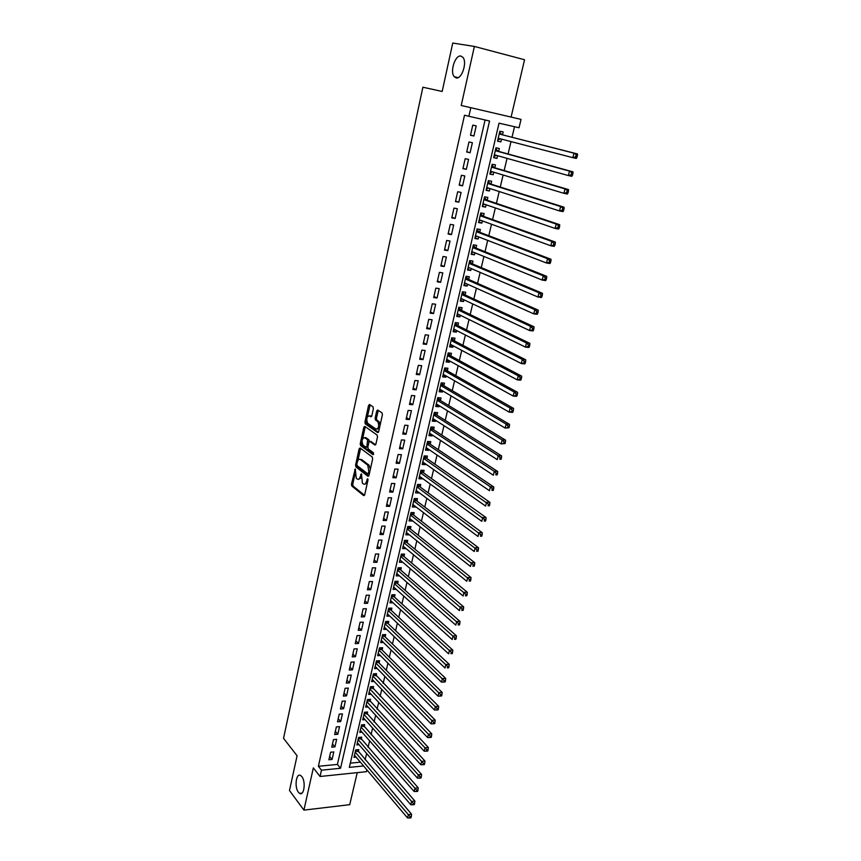 <?xml version="1.0" encoding="UTF-8"?>
<svg xmlns="http://www.w3.org/2000/svg" width="861" height="861" viewBox="0 0 861 861"><rect width="100%" height="100%" fill="white"/><g stroke="black" fill="none" stroke-linecap="round" stroke-linejoin="round"><path stroke-width="1.29" d="M355.27 469.051L351.449 484.14L351.805 486.024L363.729 495.645L364.709 494.806L367.97 480.083L367.701 478.738L366.592 481.245C365.86 483.839 364.816 484.743 363.45 483.979L362.406 483.15L361.448 473.862L360.339 476.348C359.618 478.92 358.596 479.825 357.25 479.071L356.26 478.296L355.27 469.051M456.093 77.91C461.668 79.653 467.458 62.369 462.917 57.343L460.915 56.073C455.243 54.566 449.679 71.807 454.21 76.683L456.093 77.91M298.39 792.217L299.628 793.39C304.084 796.425 306.042 781.605 301.834 776.622L300.65 775.524C296.195 772.478 294.214 787.137 298.39 792.217M373.373 408.706L372.996 406.822L369.541 404.487L368.551 405.445L364.946 422.019L365.268 423.849L377.656 432.588L378.668 431.652L382.392 414.798L382.069 412.946L377.731 410.008L376.72 410.966L375.148 418.145L375.471 419.996L377.785 421.621C379.421 425.904 378.808 428.401 375.956 429.09L367.69 423.289C366.076 419.081 366.668 416.606 369.466 415.863L370.811 416.799L371.801 415.852L373.373 408.706M354.904 474.282L352.752 484.194L353.096 486.067L351.805 486.024L353.107 486.078L364.547 495.279M511.09 117.085L524.553 59.743L474.389 46.44L452.746 43.05L442.177 91.46L422.891 87.219L283.538 738.329L297.077 755.764L289.49 790.527L303.911 810.115L313.339 767.904L320.055 776.482L321.476 770.186L318.387 766.301L464.51 115.223L468.89 116.278L470.827 107.69L521.023 119.399L519.054 127.751L499.025 123.177L349.329 767.388L363.6 765.956M474.389 46.44L461.216 105.472L470.827 107.69M360.081 447.968L359.123 448.861L355.593 465.101L355.927 466.963L368.002 476.316L368.992 475.455L372.641 458.945L372.296 457.051L360.081 447.968M360.242 443.673L363.816 427.26L364.784 426.346L377.15 435.106L377.484 436.99L375.902 444.136L374.901 445.051L369.886 441.413L368.895 442.328L367.862 447.01L368.196 448.882L373.47 452.768L373.007 454.716L360.576 445.524L360.242 443.673L361.545 443.749L361.964 441.822M303.911 810.115L349.717 804.68L357.24 772.629M501.5 139.127L500.854 141.893L497.561 141.032M502.501 134.854L503.179 131.948L499.843 131.206L497.529 141.172L500.854 141.893M497.626 155.723L497.001 158.381L493.73 157.455M498.637 151.385L499.305 148.501L495.979 147.791L493.676 157.681L497.001 158.381M493.773 172.189L493.17 174.74L489.931 173.75M494.795 167.798L495.462 164.935L492.148 164.257L489.855 174.073L493.17 174.74M489.952 188.548L489.382 190.991L486.164 189.947M490.985 184.093L491.653 181.251L488.338 180.595L486.067 190.356L489.382 190.991M486.153 204.789L485.604 207.114L482.418 206.016M487.208 200.279L487.864 197.449L484.56 196.825L482.3 206.511L485.604 207.114M482.386 220.911L481.869 223.128L478.705 221.966M483.451 216.337L484.108 213.539L480.804 212.947L478.565 222.558L481.869 223.128M478.641 236.915L478.146 239.035L475.014 237.819M479.728 232.287L480.373 229.5L477.08 228.94L474.852 238.486L478.146 239.035M474.928 252.8L474.465 254.813L471.344 253.543M476.025 248.119L476.671 245.363L473.378 244.825L471.171 254.296L474.465 254.813M471.247 268.578L470.795 270.494L467.706 269.17M472.345 263.843L472.99 261.098L469.708 260.592L467.512 269.999L470.795 270.494M467.577 284.248L467.157 286.056L464.09 284.679M468.696 279.459L469.342 276.736L466.059 276.252L463.885 285.594L467.157 286.056M463.95 299.8L463.541 301.511L460.506 300.08M465.08 294.957L465.715 292.256L462.432 291.804L460.269 301.081L463.541 301.511M460.334 315.244L459.957 316.859L456.943 315.384M461.474 310.358L462.109 307.668L458.838 307.248L456.696 316.461L459.957 316.859M456.75 330.592L456.395 332.109L453.403 330.57M457.901 325.641L458.526 322.972L455.265 322.574L453.134 331.722L456.395 332.109M453.187 345.821L452.854 347.241L449.894 345.659M454.36 340.816L454.974 338.169L451.724 337.803L449.603 346.886L452.854 347.241M449.657 360.942L449.345 362.266L446.396 360.641M450.83 355.894L451.455 353.268L448.194 352.924L446.095 361.943L449.345 362.266M446.149 375.966L445.858 377.193L442.931 375.514M447.333 370.865L447.946 368.25L444.696 367.938L442.608 376.892L445.858 377.193M442.662 390.883L442.393 392.024L439.487 390.291M443.856 385.739L444.47 383.145L441.219 382.844L439.153 391.744L442.393 392.024M439.196 405.692L438.949 406.747L436.075 404.971M440.412 400.505L441.015 397.922L437.775 397.653L435.72 406.489L438.949 406.747M435.752 420.405L435.537 421.363L432.674 419.544M436.979 415.163L437.582 412.602L434.353 412.365L432.308 421.137L435.537 421.363M432.34 435.02L432.136 435.892L429.305 434.019M433.578 429.736L434.17 427.185L430.941 426.97L428.918 435.688L432.136 435.892M428.95 449.528L428.767 450.314L425.958 448.398M430.199 444.201L430.791 441.671L427.562 441.478L425.549 450.142L428.767 450.314M425.582 463.939L425.42 464.639L422.622 462.68M426.841 458.569L427.422 456.061L424.204 455.889L422.202 464.488L425.42 464.639M422.234 478.264L422.094 478.877L419.318 476.865M423.504 472.84L424.086 470.343L420.878 470.203L418.887 478.748L422.094 478.877M418.909 492.481L416.035 490.964M420.19 487.014L420.771 484.539L417.563 484.42L415.583 492.901L418.79 493.009M415.615 506.602L412.774 504.955M416.896 501.091L417.477 498.637L414.27 498.541L412.311 506.968L415.508 507.054M412.333 520.636L409.535 518.86M413.624 515.082L414.195 512.639L411.009 512.564L409.061 520.937L412.247 521.002M409.072 534.563L406.317 532.679M410.385 528.977L410.945 526.555L407.759 526.501L405.822 534.81L409.007 534.853M405.843 548.403L403.12 546.401M407.156 542.774L407.716 540.364L404.541 540.342L402.614 548.597L405.789 548.618M402.625 562.158L399.945 560.027M403.949 556.486L404.509 554.097L401.334 554.086L399.418 562.287L402.593 562.287M399.429 575.815L396.792 573.577M400.763 570.111L401.323 567.733L398.148 567.743L396.254 575.891L399.418 575.869M397.61 583.64L398.159 581.283L394.995 581.315L393.1 589.408L396.232 589.365M394.467 597.082L395.016 594.736L391.852 594.79L389.979 602.84L393.003 602.775M391.346 610.438L391.884 608.103L388.731 608.178L386.869 616.175L389.807 616.089M388.246 623.708L388.785 621.384L385.631 621.481L383.78 629.423L386.621 629.326M385.158 636.882L385.696 634.589L382.553 634.697L380.713 642.586L383.468 642.478M382.101 649.98L382.628 647.698L379.497 647.838L377.667 655.673L380.347 655.544M379.055 662.992L379.593 660.721L376.451 660.882L374.643 668.663L377.236 668.534M376.031 675.928L376.558 673.668L373.437 673.84L371.629 681.578L374.158 681.428M373.028 688.768L373.556 686.529L370.434 686.723L368.648 694.407L371.102 694.246M370.047 701.532L370.574 699.304L367.453 699.519L365.677 707.161L368.067 706.989M367.087 714.221L367.604 712.004L364.494 712.241L362.718 719.828L365.053 719.645M364.138 726.824L364.655 724.618L361.545 724.876L359.79 732.41L362.061 732.227M361.211 739.341L361.728 737.156L358.628 737.425L356.874 744.926L359.091 744.722M330.613 752.223L328.902 759.757L332.077 759.456L333.788 751.933L330.613 752.223M333.476 739.599L331.754 747.187L334.929 746.896L336.651 739.319L333.476 739.599M336.35 726.899L334.628 734.53L337.803 734.261L339.535 726.641L336.35 726.899M339.256 714.113L337.512 721.787L340.698 721.54L342.441 713.877L339.256 714.113M342.172 701.241L340.418 708.969L343.604 708.743L345.369 701.026L342.172 701.241M345.11 688.294L343.345 696.075L346.542 695.86L348.307 688.09L345.11 688.294M348.059 675.261L346.283 683.085L349.491 682.902L351.266 675.078L348.059 675.261M351.04 662.141L349.254 670.019L352.461 669.847L354.248 661.98L351.04 662.141M354.032 648.936L352.235 656.868L355.442 656.717L357.25 648.796L354.032 648.936M357.046 635.633L355.238 643.619L358.456 643.49L360.264 635.515L357.046 635.633M360.081 622.255L358.251 630.295L361.48 630.187L363.31 622.159L360.081 622.255M363.127 608.792L361.297 616.885L364.526 616.788L366.366 608.716L363.127 608.792M366.205 595.231L364.354 603.378L367.593 603.303L369.444 595.177L366.205 595.231M369.304 581.584L367.443 589.785L370.682 589.731L372.544 581.541L369.304 581.584M372.415 567.84L370.542 576.095L373.792 576.074L375.665 567.829L372.415 567.84M375.547 554.01L373.663 562.319L376.924 562.319L378.808 554.021L375.547 554.01M378.711 540.084L376.817 548.446L380.078 548.468L381.972 540.116L378.711 540.084M381.886 526.06L379.981 534.487L383.242 534.53L385.158 526.114L381.886 526.06M385.093 511.951L383.167 520.431L386.438 520.496L388.365 512.026L385.093 511.951M388.311 497.733L386.374 506.279L389.656 506.365L391.594 497.841L388.311 497.733M391.551 483.43L389.602 492.029L392.885 492.137L394.844 483.559L391.551 483.43M394.822 469.019L392.853 477.683L396.146 477.812L398.116 469.17L394.822 469.019M398.105 454.522L396.135 463.229L399.429 463.39L401.409 454.694L398.105 454.522M401.42 439.917L399.429 448.689L402.733 448.872L404.724 440.111L401.42 439.917M404.756 425.205L402.754 434.041L406.058 434.256L408.06 425.431L404.756 425.205M408.114 410.406L406.091 419.296L409.405 419.533L411.429 410.654L408.114 410.406M411.493 395.49L409.459 404.455L412.785 404.713L414.819 395.769L411.493 395.49M414.894 380.476L412.849 389.495L416.175 389.785L418.22 380.777L414.894 380.476M418.328 365.355L416.261 374.438L419.598 374.75L421.664 365.688L418.328 365.355M421.772 350.126L419.705 359.285L423.042 359.618L425.119 350.481L421.772 350.126M425.248 334.8L423.16 344.013L426.507 344.378L428.595 335.177L425.248 334.8M428.756 319.356L426.647 328.633L429.994 329.02L432.104 319.765L428.756 319.356M432.276 303.804L430.156 313.146L433.513 313.565L435.634 304.234L432.276 303.804M435.827 288.134L433.696 297.551L437.054 297.992L439.196 288.607L435.827 288.134M439.411 272.367L437.259 281.838L440.628 282.322L442.78 272.851L439.411 272.367M443.006 256.47L440.843 266.017L444.222 266.523L446.385 256.998L443.006 256.47M446.633 240.467L444.459 250.088L447.838 250.616L450.023 241.026L446.633 240.467M450.292 224.355L448.097 234.041L451.487 234.601L453.682 224.936L450.292 224.355M453.973 208.114L451.767 217.865L455.157 218.468L457.363 208.728L453.973 208.114M457.686 191.755L455.458 201.582L458.848 202.206L461.087 192.401L457.686 191.755M461.421 175.289L459.171 185.18L462.572 185.836L464.822 175.956L461.421 175.289M465.177 158.693L462.917 168.659L466.328 169.348L468.588 159.393L465.177 158.693M468.965 141.968L466.694 152.02L470.106 152.731L472.388 142.711L468.965 141.968M318.387 766.301L337.404 764.428L485.087 119.98M473.916 135.995L476.208 125.9L472.786 125.125L470.493 135.252L473.916 135.995L470.526 135.102M365.139 759.8L366.635 753.472M368.099 747.262L369.617 740.826M371.08 734.648L372.619 728.094M374.072 721.948L375.644 715.276M377.086 709.163L378.689 702.382M380.121 696.301L381.746 689.403M383.177 683.354L384.835 676.337M386.255 670.321L387.934 663.185M389.344 657.201L391.055 649.947M392.465 643.996L394.198 636.613M395.597 630.715L397.373 623.203M398.751 617.337L400.559 609.706M401.926 603.862L403.766 596.113M405.133 590.312L406.984 582.423M408.351 576.666L410.234 568.647M411.59 562.933L413.506 554.785M414.851 549.103L416.81 540.826M418.134 535.187L420.125 526.771M421.438 521.174L423.461 512.618M424.774 507.064L426.819 498.368M428.121 492.858L430.209 484.022M431.501 478.555L433.61 469.579M434.891 464.154L437.044 455.038M438.314 449.657L440.498 440.391M441.758 435.063L443.975 425.646M445.223 420.362L447.483 410.805M448.721 405.563L451.013 395.856M452.24 390.657L454.565 380.799M455.781 375.644L458.138 365.634M459.344 360.533L461.744 350.362M462.927 345.315L465.37 334.983M466.544 329.989L469.019 319.506M470.192 314.556L472.7 303.901M473.862 299.015L476.413 288.198M477.554 283.355L480.147 272.377M481.267 267.588L483.904 256.438M485.023 251.713L487.692 240.391M488.79 235.72L491.502 224.226M492.589 219.609L495.344 207.931M496.42 203.379L499.219 191.529M500.273 187.031L503.115 175.009M504.159 170.575L507.043 158.359M508.076 153.99L511.003 141.591M512.015 137.276L514.512 126.707M350.319 763.147L360.382 762.157M358.305 751.793L358.811 749.619L355.711 749.899L353.979 757.357L356.142 757.142M365.053 437.614L365.914 437.679M366.883 769.842L366.442 771.682L320.055 776.482M321.476 770.186L340.547 768.27L489.543 121.003L468.89 116.278M337.404 764.428L340.547 768.27M332.077 759.456L329.645 756.475M334.929 746.896L332.486 743.958M337.803 734.261L335.338 731.355M340.698 721.54L338.222 718.677M343.604 708.743L341.107 705.912M346.542 695.86L344.023 693.062M349.491 682.902L346.951 680.136M352.461 669.847L349.9 667.124M355.442 656.717L352.87 654.037M358.456 643.49L355.862 640.853M361.48 630.187L358.876 627.583M364.526 616.788L361.9 614.227M367.593 603.303L364.946 600.784M370.682 589.731L368.013 587.256M373.792 576.074L371.102 573.63M376.924 562.319L374.212 559.919M380.078 548.468L377.344 546.111M383.242 534.53L380.487 532.216M386.438 520.496L383.662 518.225M389.656 506.365L386.858 504.148M392.885 492.137L390.076 489.963M396.146 477.812L393.305 475.692M399.429 463.39L396.566 461.313M402.733 448.872L399.848 446.848M406.058 434.256L403.152 432.276M409.405 419.533L406.478 417.607M412.785 404.713L409.825 402.83M416.175 389.785L413.205 387.956M419.598 374.75L416.595 372.974M423.042 359.618L420.017 357.896M426.507 344.378L423.461 342.7M429.994 329.02L426.927 327.406M433.513 313.565L430.425 312.005M437.054 297.992L433.933 296.496M440.628 282.322L437.474 280.869M444.222 266.523L441.047 265.134M447.838 250.616L444.642 249.292M451.487 234.601L448.258 233.331M455.157 218.468L451.907 217.252M458.848 202.206L455.577 201.054M462.572 185.836L459.268 184.749M466.328 169.348L462.992 168.315M470.106 152.731L466.748 151.773M358.682 479.222L361.136 477.92M364.913 484.13L367.335 482.913M356.874 465.252L357.229 467.028L368.799 475.972M360.619 448.366L357.885 460.592M356.841 464.305L357.089 465.618L367.679 473.787L368.368 473.184L368.82 471.161L367.712 465.112L360.361 459.516C359.005 458.805 357.982 459.742 357.272 462.314L356.841 464.305M368.024 473.808L369.337 473.862M370.338 469.32L369.025 465.166L367.625 465.037M360.264 459.451L361.663 459.58L368.938 465.101M362.653 438.647L365.118 427.347L363.816 427.26M365.344 426.733L365.118 427.347M375.687 444.739L370.736 441.467M373.652 454.285L361.911 445.621L360.608 445.546M364.741 437.689C361.954 438.389 361.383 440.854 363.03 445.072L365.936 447.214L366.915 446.321L367.604 439.767L364.741 437.689L366.054 437.775L364.87 437.7M366.388 447.236L367.83 447.214M369.283 441.499L368.917 439.853L367.572 439.734L368.917 439.853M366.054 437.775L368.874 439.82M361.545 443.749L361.911 445.621M369.66 415.874L371.565 416.498M377.269 429.176L379.432 428.197M380.153 424.914L379.098 421.707L377.624 421.492M378.302 410.396L376.461 418.242L376.784 420.093L378.948 421.589M366.657 420.254L366.582 423.946L378.42 432.287M370.112 404.874L367.421 416.767M354.484 755.183L407.522 817.928L408.34 814.646L411.58 814.237L357.132 749.77M410.03 816.637L409.696 817.95L410.998 817.778L411.321 816.465L410.03 816.637L355.206 752.083M409.696 817.95L407.522 817.928M411.58 814.237L411.321 816.465M357.39 742.742L410.815 804.766L411.644 801.462L414.884 801.064L360.016 737.307M413.334 803.453L413 804.777L414.302 804.615L414.636 803.291L413.334 803.453L358.111 739.621M413 804.777L410.815 804.766M414.884 801.064L414.636 803.291M360.307 730.214L414.13 791.507L414.97 788.181L418.22 787.815L362.922 724.758M416.67 790.172L416.337 791.507L417.639 791.356L417.972 790.021L416.67 790.172L361.039 727.071M416.337 791.507L414.13 791.507M418.22 787.815L417.972 790.021M363.234 717.611L417.477 778.161L418.317 774.814L421.567 774.459L365.839 712.133M420.028 776.805L419.684 778.15L420.997 778L421.33 776.665L420.028 776.805L363.977 714.458M419.684 778.15L417.477 778.161M421.567 774.459L421.33 776.665M366.194 704.933L420.835 764.729L421.686 761.35L424.947 761.027L368.777 699.433M423.408 763.352L423.063 764.697L424.365 764.568L424.71 763.212L423.408 763.352L366.937 701.747M423.063 764.697L420.835 764.729M424.947 761.027L424.71 763.212M369.165 692.169L424.225 751.201L425.076 747.8L428.347 747.499L371.737 686.637M426.808 749.791L426.464 751.158L427.766 751.029L428.111 749.673L426.808 749.791L369.907 688.972M426.464 751.158L424.225 751.201M428.347 747.499L428.111 749.673M372.156 679.329L427.637 737.576L428.498 734.153L431.77 733.873L374.707 673.776M430.231 736.144L429.887 737.522L431.2 737.403L431.544 736.037L430.231 736.144L372.91 676.1M429.887 737.522L427.637 737.576M431.77 733.873L431.544 736.037M375.17 666.403L431.07 723.864L431.942 720.42L435.214 720.151L378.517 662.443L377.71 660.817M433.675 722.411L433.331 723.789L434.644 723.681L434.988 722.304L433.675 722.411L375.923 663.153M433.331 723.789L431.07 723.864M435.214 720.151L434.988 722.304M378.205 653.391L434.536 710.045L435.397 706.58L438.69 706.343L381.552 649.442L380.713 647.784M437.151 708.571L436.807 709.959L438.12 709.862L438.464 708.474L437.151 708.571L378.958 650.12M436.807 709.959L434.536 710.045M438.69 706.343L438.464 708.474M381.251 640.293L438.012 696.14L438.895 692.653L442.177 692.427L384.609 636.354L383.748 634.654M440.649 694.644L440.294 696.032L441.618 695.946L441.962 694.547L440.649 694.644L382.015 637.011M440.294 696.032L438.012 696.14M442.177 692.427L441.962 694.547M384.318 627.109L441.521 682.138L442.403 678.619L445.697 678.425L387.687 623.181L386.793 621.448M444.168 680.61L443.813 682.02L445.137 681.934L445.492 680.524L444.168 680.61L385.093 623.805M443.813 682.02L441.521 682.138M445.697 678.425L445.492 680.524M387.407 613.85L445.051 668.028L445.944 664.488L449.248 664.315L390.786 609.922L389.861 608.157M447.709 666.479L447.354 667.899L448.678 667.824L449.033 666.403L447.709 666.479L388.193 610.514M448.678 667.824L447.354 667.899M449.248 664.315L449.033 666.403M390.528 600.494L448.613 653.822L449.507 650.259L452.811 650.109L393.907 596.576L392.95 594.768M451.282 652.251L450.927 653.671L452.251 653.617L452.606 652.186L451.282 652.251L391.303 597.136M452.251 653.617L450.927 653.671M452.811 650.109L452.606 652.186M393.649 587.051L452.197 639.519L453.09 635.935L456.405 635.805L397.039 583.145L396.06 581.304M454.888 637.915L454.522 639.357L455.846 639.303L456.212 637.861L454.888 637.915L394.446 583.672M455.846 639.303L454.522 639.357M456.405 635.805L456.212 637.861M396.803 573.523L455.803 625.118L456.707 621.502L460.022 621.394L400.204 569.616L399.181 567.743M458.504 623.482L458.138 624.935L459.473 624.892L459.839 623.439L458.504 623.482L397.599 570.122M459.473 624.892L458.138 624.935M460.022 621.394L459.839 623.439M399.978 559.898L459.44 610.61L460.344 606.962L463.67 606.887L403.378 556.002L402.324 554.086M462.153 608.953L461.787 610.406L463.121 610.374L463.487 608.921L462.153 608.953L400.774 556.486M463.121 610.374L461.787 610.406M463.67 606.887L463.487 608.921M403.174 546.186L463.1 595.995L464.014 592.325L467.34 592.271L406.575 542.301L405.488 540.342M465.823 594.305L465.457 595.78L466.791 595.758L467.157 594.284L465.823 594.305L403.97 542.753M466.791 595.758L465.457 595.78M467.34 592.271L467.157 594.284M406.392 532.389L466.78 581.272L467.706 577.58L471.042 577.548L409.804 528.514L408.674 526.512M469.525 579.561L469.159 581.046L470.493 581.024L470.859 579.55L469.525 579.561L407.199 528.923M470.493 581.024L469.159 581.046M471.042 577.548L470.859 579.55M409.621 518.494L470.493 566.452L471.419 562.728L474.766 562.728L413.043 514.63L411.881 512.586M473.259 564.708L472.883 566.204L474.217 566.194L474.594 564.708L473.259 564.708L410.439 515.007M474.217 566.194L472.883 566.204M474.766 562.728L474.594 564.708M412.882 504.514L474.228 551.524L475.175 547.768L478.522 547.79L416.304 500.65L415.099 498.562M477.005 549.748L476.628 551.255L477.973 551.255L478.35 549.759L477.005 549.748L413.7 501.005M477.973 551.255L476.628 551.255M478.522 547.79L478.35 549.759M416.164 490.426L477.995 536.478L478.942 532.701L482.3 532.755L419.576 486.562L418.349 484.452M480.793 534.681L480.416 536.199L481.751 536.209L482.138 534.703L480.793 534.681L416.982 486.895M481.751 536.209L480.416 536.199M482.3 532.755L482.138 534.703M419.468 476.251L481.794 521.335L482.741 517.526L486.099 517.601L422.869 472.388L421.61 470.235M484.603 519.506L484.216 521.034L485.561 521.056L485.948 519.538L484.603 519.506L420.297 472.7M485.561 521.056L484.216 521.034M486.099 517.601L485.948 519.538M422.794 461.98L485.615 506.074L486.573 502.243L489.931 502.34L426.184 458.117L424.893 455.921M488.435 504.212L488.058 505.751L489.403 505.794L489.78 504.255L488.435 504.212L423.623 458.396M489.403 505.794L488.058 505.751M489.931 502.34L489.78 504.255M426.141 447.612L489.457 490.695L490.426 486.842L493.794 486.971L429.585 443.792L428.197 441.521M492.309 488.811L491.922 490.361L493.267 490.415L493.654 488.865L492.309 488.811L490.426 486.842L426.981 444.007M493.267 490.415L491.922 490.361M493.794 486.971L493.654 488.865M429.51 433.148L493.342 475.218L494.311 471.322L497.69 471.484L432.9 429.284L431.522 427.013M496.194 473.302L495.807 474.852L497.163 474.917L497.55 473.367L496.194 473.302L494.311 471.322L430.349 429.521M497.163 474.917L495.807 474.852M497.69 471.484L497.55 473.367M432.9 418.597L497.249 459.613L498.228 455.695L501.608 455.878L436.366 414.776L434.87 412.408M500.123 457.665L499.724 459.236L501.08 459.311L501.479 457.74L500.123 457.665L498.228 455.695L433.75 414.927M501.08 459.311L499.724 459.236M501.608 455.878L501.479 457.74M436.312 403.917L501.177 443.899L502.167 439.949L505.558 440.165L439.788 400.117L438.238 397.696M504.072 441.919L503.674 443.501L505.03 443.587L505.429 442.005L504.072 441.919L502.167 439.949L437.173 400.236M505.03 443.587L501.177 443.899L503.674 443.501M505.558 440.165L505.429 442.005M439.756 389.15L505.149 428.068L506.139 424.086L509.529 424.333L443.232 385.362L441.628 382.887M508.055 426.055L507.656 427.648L509.012 427.745L509.411 426.152L508.055 426.055L506.139 424.086L440.617 385.448M509.012 427.745L505.149 428.068L507.656 427.648M509.529 424.333L509.411 426.152M443.221 374.287L509.142 412.118L510.142 408.103L513.543 408.383L446.708 370.51L445.029 367.97M512.069 410.073L511.66 411.676L513.027 411.784L513.425 410.18L512.069 410.073L510.142 408.103L444.093 370.553M513.027 411.784L512.532 412.376L509.142 412.118L511.66 411.676M513.543 408.383L513.425 410.18M446.708 359.317L513.167 396.038L514.178 392.003L517.579 392.304L450.195 355.55L448.463 352.945M446.622 359.661L447.171 359.564M516.105 393.972L515.707 395.586L517.063 395.705L517.472 394.09L516.105 393.972L514.178 392.003L447.58 355.561M517.063 395.705L516.568 396.34L513.167 396.038L515.707 395.586M517.579 392.304L517.472 394.09M450.217 344.239L517.224 379.852L518.236 375.783L521.648 376.117L453.715 340.482L451.907 337.824M450.12 344.68L450.798 344.551M520.184 377.753L519.775 379.378L521.131 379.507L521.54 377.882L520.184 377.753L518.236 375.783L451.099 340.45M521.131 379.507L520.625 380.175L517.224 379.852L519.775 379.378M521.648 376.117L521.54 377.882M453.758 329.063L521.303 363.536L522.336 359.435L525.748 359.801L457.256 325.318L455.383 322.584M453.629 329.591L454.447 329.408M524.284 361.405L523.875 363.041L525.242 363.181L525.651 361.545L524.284 361.405L522.336 359.435L454.64 325.243M525.242 363.181L524.715 363.891L521.303 363.536L523.875 363.041M525.748 359.801L525.651 361.545M457.32 313.77L525.425 347.101L526.458 342.969L529.87 343.356L460.829 310.035L458.87 307.248M457.169 314.383L458.127 314.168M528.417 344.927L527.997 346.585L529.375 346.735L529.784 345.089L528.417 344.927L526.458 342.969L458.213 309.938M529.375 346.735L528.837 347.478L525.425 347.101L527.997 346.585M529.87 343.356L529.784 345.089M460.904 298.38L529.569 330.527L530.613 326.373L534.035 326.793L464.423 294.656L462.422 291.857M460.743 299.09L461.83 298.81M532.582 328.332L532.163 330L533.54 330.161L533.949 328.504L532.582 328.332L530.613 326.373L461.808 294.516M533.54 330.161L532.991 330.947L529.569 330.527L532.163 330M534.035 326.793L533.949 328.504M464.51 282.871L533.745 313.845L534.799 309.648L538.233 310.111L468.04 279.168L466.027 276.392M464.327 283.678L465.564 283.344M536.78 311.607L536.36 313.286L537.727 313.469L538.157 311.79L536.78 311.607L534.799 309.648L465.424 278.986M537.727 313.469L537.178 314.287L533.745 313.845L536.36 313.286M538.233 310.111L538.157 311.79M468.147 267.265L537.964 297.023L539.018 292.794L542.452 293.289L471.677 263.563L469.654 260.829M467.943 268.158L469.331 267.76M541.009 294.753L540.59 296.442L541.956 296.636L542.387 294.946L541.009 294.753L539.018 292.794L469.062 263.348M541.956 296.636L541.397 297.508L537.964 297.023L540.59 296.442M542.452 293.289L542.387 294.946M471.817 251.541L542.204 280.073L543.269 275.811L546.713 276.338L475.347 247.85L473.302 245.148M471.58 252.531L473.12 252.069M545.271 277.769L544.841 279.47L546.218 279.674L546.649 277.974L545.271 277.769L543.269 275.811L472.732 247.591M546.218 279.674L545.648 280.589L542.204 280.073L544.841 279.47M546.713 276.338L546.649 277.974M475.498 235.699L546.487 262.992L547.553 258.698L551.008 259.258L479.05 232.029L476.983 229.349M475.25 236.786L476.94 236.258M549.566 260.657L549.135 262.368L550.513 262.594L550.943 260.872L549.566 260.657L547.553 258.698L476.434 231.727M550.513 262.594L549.931 263.541L546.487 262.992L549.135 262.368M551.008 259.258L550.943 260.872M479.222 219.759L550.792 245.783L551.879 241.457L555.323 242.049L482.773 216.089L480.686 213.453M478.942 220.933L480.782 220.319M553.903 243.405L553.462 245.137L554.85 245.363L555.28 243.641L553.903 243.405L551.879 241.457L480.147 215.745M554.85 245.363L554.247 246.364L550.792 245.783L553.462 245.137M555.323 242.049L555.28 243.641M482.956 203.691L555.141 228.434L556.228 224.075L559.682 224.699L486.519 200.043L484.42 197.427M482.666 204.972L484.657 204.272M558.262 226.023L557.82 227.767L559.209 228.014L559.639 226.271L556.228 224.075L483.904 199.655M559.209 228.014L558.595 229.048L555.141 228.434L557.82 227.767M559.682 224.699L559.639 226.271M486.734 187.515L559.51 210.956L560.619 206.554L564.073 207.221L490.296 183.877L488.176 181.294M486.411 188.893L488.564 188.107M562.653 208.502L562.211 210.256L563.6 210.514L564.041 208.76L560.619 206.554L487.681 183.447M563.6 210.514L562.976 211.602L559.51 210.956L562.211 210.256M564.073 207.221L564.041 208.76M490.759 171.285L563.923 193.327L565.031 188.903L568.508 189.603L494.096 167.594L491.965 165.043M490.178 172.695L492.492 171.813M567.087 190.841L566.646 192.616L568.034 192.886L568.475 191.12L565.031 188.903L491.48 167.12M568.034 192.886L567.399 194.016L563.923 193.327L566.646 192.616M568.508 189.603L568.475 191.12M494.354 154.797L568.378 175.569L569.487 171.113L572.963 171.845L497.927 151.192L495.775 148.684M493.977 156.39L496.463 155.389M571.553 173.039L571.112 174.826L572.5 175.117L572.942 173.341L569.487 171.113L495.312 150.675M572.5 175.117L571.844 176.301L568.378 175.569L571.112 174.826M572.963 171.845L572.942 173.341M498.207 138.266L572.856 157.671L573.986 153.172L577.462 153.947L501.791 134.671L499.617 132.196M499.197 133.972L501.489 134.477L499.208 133.961M497.809 139.956L500.456 138.847M576.063 155.109L575.611 156.906L576.999 157.208L577.451 155.41L573.986 153.172L501.791 134.671M576.999 157.208L576.332 158.435L572.856 157.671L575.611 156.906M577.462 153.947L577.451 155.41M355.55 469.697L354.603 469.654M367.991 479.373L367.012 479.34M361.717 474.497L360.748 474.454M361.426 476.391L360.339 476.348M367.701 481.288L366.592 481.245M352.752 484.194L351.449 484.14M357.25 467.039L355.948 466.985M356.841 465.155L355.593 465.101M360.425 448.925L359.123 448.861M369.477 473.227L368.368 473.184M369.929 471.215L368.82 471.161M361.663 459.58L360.361 459.516M371.199 441.489L369.886 441.413M368.002 446.375L366.915 446.321M369.132 441.704L367.938 441.628M370.779 415.96L369.466 415.863M376.838 420.136L375.525 420.05M376.461 418.242L375.148 418.145M378.044 411.063L376.72 410.966M366.625 423.978L365.322 423.892M366.259 422.105L364.946 422.019M369.864 405.542L368.551 405.445M357.789 751.19L355.367 751.416M357.573 750.824L355.453 751.018M360.694 738.749L358.262 738.964M360.479 738.383L358.359 738.566M363.622 726.232L361.179 726.436M363.396 725.877L361.276 726.049M366.56 713.64L364.117 713.823M366.345 713.285L364.214 713.435M369.52 700.962L367.077 701.134M369.294 700.606L367.163 700.757M372.501 688.208L370.058 688.359M372.275 687.853L370.144 687.982M375.504 675.368L373.05 675.508M375.278 675.013L373.136 675.142M378.517 662.443L376.063 662.572M378.291 662.098L376.149 662.206M381.552 649.442L379.098 649.549M381.326 649.097L379.174 649.194M384.609 636.354L382.144 636.451M384.383 636.01L382.23 636.096M387.687 623.181L385.222 623.256M387.461 622.837L385.297 622.912M390.786 609.922L388.311 609.986M390.55 609.588L388.397 609.631M393.907 596.576L391.421 596.619M393.671 596.242L391.507 596.275M397.039 583.145L394.564 583.166M396.803 582.811L394.639 582.832M400.204 569.616L397.717 569.627M399.956 569.293L397.793 569.304M403.378 556.002L400.892 556.002M403.131 555.679L400.968 555.679M406.575 542.301L404.089 542.279M406.338 541.989L404.153 541.967M409.804 528.514L407.296 528.471M409.556 528.191L407.371 528.159M413.043 514.63L410.536 514.566L413.043 514.62M412.796 514.308L410.611 514.265M416.304 500.65L413.797 500.575L416.293 500.639M416.057 500.338L413.872 500.273M419.598 486.573L417.079 486.487L419.576 486.562M419.339 486.271L417.154 486.185M422.902 472.409L420.383 472.302M422.654 472.108L420.459 472.011M426.238 458.149L423.709 458.02L426.184 458.117M425.98 457.848L423.784 457.74M429.585 443.792L427.067 443.641M429.327 443.49L427.131 443.361M432.965 429.327L430.435 429.165M432.706 429.036L430.5 428.896M436.366 414.776L433.826 414.593M436.107 414.485L433.89 414.324M439.788 400.117L437.248 399.913M439.519 399.838L437.313 399.655M443.232 385.362L440.692 385.136M442.963 385.082L440.746 384.889M446.708 370.51L444.158 370.262M446.439 370.23L444.211 370.015M450.195 355.55L447.645 355.281M449.926 355.281L447.698 355.044M453.715 340.482L451.164 340.192M453.446 340.213L451.218 339.966M457.256 325.318L454.694 325.006M456.987 325.049L454.748 324.78M460.829 310.035L458.267 309.712M460.549 309.777L458.31 309.497M464.423 294.656L461.851 294.301M464.144 294.408L461.905 294.096M468.04 279.168L465.467 278.792M467.76 278.921L465.51 278.587M471.677 263.563L469.105 263.175M471.397 263.315L469.148 262.982M475.347 247.85L472.775 247.441M475.068 247.613L472.818 247.247M479.05 232.029L476.467 231.587M478.759 231.792L476.499 231.415M482.773 216.089L480.18 215.627M482.483 215.863L480.223 215.465M486.519 200.043L483.925 199.558M486.228 199.817L483.957 199.397M490.296 183.877L487.692 183.371M489.995 183.662L487.735 183.21M494.096 167.594L491.491 167.066M493.794 167.378L491.523 166.916L493.827 167.411M495.129 155.023L494.343 154.851M497.927 151.192L495.323 150.632M497.626 150.987L495.355 150.503L497.647 151.009M500.359 138.825L498.185 138.352M302.039 793.121L299.628 793.39M458.084 77.641L454.21 76.683M357.229 467.028L355.927 466.963M369.025 465.166L367.712 465.112M361.878 445.589L360.576 445.524M379.098 421.707L377.785 421.621M376.784 420.093L375.471 419.996M366.582 423.946L365.268 423.849M422.869 472.388L420.394 472.269M429.531 443.749L427.067 443.598M432.9 429.284L430.446 429.122M436.279 414.711L433.847 414.539M439.691 400.053L437.259 399.859M443.124 385.287L440.703 385.071M446.59 370.424L444.168 370.187M450.066 355.453L447.666 355.206M453.575 340.386L451.186 340.117M457.105 325.2L454.716 324.92M460.667 309.917L458.289 309.616M464.24 294.527L461.873 294.204M467.857 279.029L465.489 278.695M471.484 263.423L469.127 263.068M475.143 247.71L472.797 247.333M478.824 231.878L476.488 231.48M482.537 215.939L480.201 215.519M486.271 199.881L483.947 199.44M490.038 183.705L487.724 183.253"/></g></svg>
